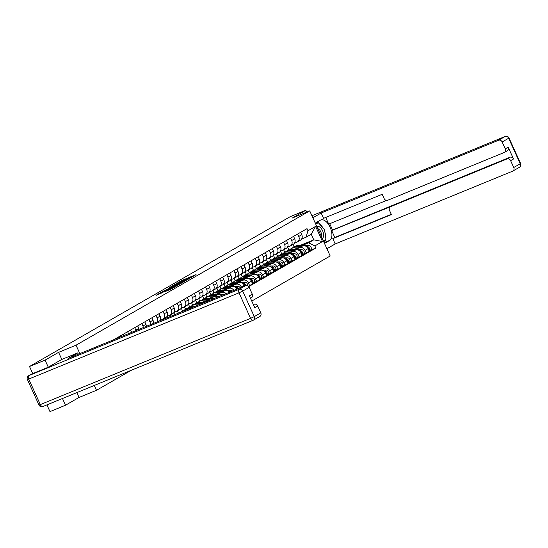 <?xml version="1.0" encoding="UTF-8"?>
<svg xmlns="http://www.w3.org/2000/svg" width="548" height="548" viewBox="0 0 548 548"><rect width="100%" height="100%" fill="white"/><g stroke="black" fill="none" stroke-linecap="round" stroke-linejoin="round"><path stroke-width="0.82" d="M190.786 277.699L196.054 274.637L182.244 280.302L176.209 283.659L190.149 277.576L191.56 277.11L190.786 277.699M165.626 291.365L171.031 289.145L176.415 286.035L160.948 292.413L156.009 295.379L161.9 292.885L164.277 291.509L160.331 292.995L163.9 291.235L174.168 287.118L165.647 291.42M76.028 345.192L58.595 352.343L45.066 360.118L29.51 366.496L290.282 216.638L305.839 210.261L292.303 218.036L309.73 210.884L76.028 345.192L79.844 353.611M183.683 281.747L189.834 278.213L176.024 283.878L169.435 287.556L183.683 281.747M183.224 282.138L176.751 285.734L162.503 291.543L172.901 286.72L174.511 285.775L168.866 287.953L183.224 282.138M62.479 398.506L65.52 405.219L49.971 411.603L46.923 404.883M65.52 405.219L79.056 397.444L96.489 390.292L131.369 370.249M251.751 301.064L330.191 255.991L309.73 210.884M45.066 360.118L48.279 367.201M29.51 366.496L32.729 373.599M306.688 212.138L305.839 210.261M297.66 234.03L298.763 236.462A4.562 3.877 60.1 0 1 297.448 241.894L300.441 240.175A4.562 3.877 -119.9 0 0 301.763 234.743L300.66 232.304M284.782 252.286L283.665 249.813M294.66 249.703L299.592 247.682A4.562 3.877 60.1 0 1 305.065 250.354L308.065 248.634A4.562 3.877 -119.9 0 0 302.585 245.956L293.454 249.703M308.065 248.634L309.312 251.381L302.53 254.662M297.448 241.894A4.562 3.877 60.1 0 1 297.05 242.086L294.523 243.127M305.065 250.354L306.318 253.108M280.514 251.203L281.809 254.06M290.577 238.099L291.68 240.538A4.562 3.877 60.1 0 1 290.358 245.97L293.358 244.244A4.562 3.877 -119.9 0 0 294.68 238.812L293.57 236.38M277.699 256.354L276.582 253.888M295.447 258.731L302.229 255.457L300.982 252.703A4.562 3.877 -119.9 0 0 295.502 250.032L286.371 253.772M290.358 245.97A4.562 3.877 60.1 0 1 289.967 246.162L287.44 247.196M287.577 253.772L292.502 251.751A4.562 3.877 60.1 0 1 297.982 254.43L299.229 257.176M273.431 255.272L274.726 258.129M283.494 242.175L284.597 244.607A4.562 3.877 60.1 0 1 283.275 250.039L286.275 248.319A4.562 3.877 -119.9 0 0 287.59 242.887L286.488 240.449M270.616 260.423L269.493 257.957M288.358 262.8L295.146 259.526L293.892 256.779A4.562 3.877 -119.9 0 0 288.419 254.101L279.288 257.848M283.275 250.039A4.562 3.877 60.1 0 1 282.884 250.231L280.35 251.272M280.494 257.848L285.419 255.827A4.562 3.877 60.1 0 1 290.899 258.498L292.146 261.252M266.342 259.348L267.643 262.204M276.404 246.244L277.514 248.676A4.562 3.877 60.1 0 1 276.192 254.108L279.185 252.388A4.562 3.877 -119.9 0 0 280.508 246.956L279.405 244.518M263.526 264.499L262.41 262.033M281.275 266.876L288.056 263.602L286.81 260.848A4.562 3.877 -119.9 0 0 281.329 258.17L272.198 261.917M276.192 254.108A4.562 3.877 60.1 0 1 275.802 254.299L273.267 255.341M273.404 261.917L278.336 259.896A4.562 3.877 60.1 0 1 283.816 262.567L285.063 265.321M259.259 263.417L260.553 266.273M269.321 250.313L270.424 252.751A4.562 3.877 60.1 0 1 269.109 258.183L272.103 256.457A4.562 3.877 -119.9 0 0 273.425 251.025L272.322 248.593M256.443 268.568L255.327 266.102M274.192 270.945L280.973 267.671L279.727 264.917A4.562 3.877 -119.9 0 0 274.247 262.245L265.116 265.992M269.109 258.183A4.562 3.877 60.1 0 1 268.712 258.375L266.184 259.41M266.321 265.986L271.253 263.965A4.562 3.877 60.1 0 1 276.726 266.643L277.973 269.39M252.176 267.486L253.471 270.342M262.239 254.388L263.341 256.82A4.562 3.877 60.1 0 1 262.019 262.252L265.02 260.533A4.562 3.877 -119.9 0 0 266.342 255.101L265.232 252.662M249.361 272.637L248.237 270.171M267.109 275.014L273.89 271.74L272.644 268.993A4.562 3.877 -119.9 0 0 267.164 266.314L258.033 270.061M262.019 262.252A4.562 3.877 60.1 0 1 261.629 262.444L259.101 263.485M259.238 270.061L264.163 268.041A4.562 3.877 60.1 0 1 269.643 270.712L270.89 273.466M245.093 271.561L246.388 274.418M255.156 258.457L256.259 260.896A4.562 3.877 60.1 0 1 254.936 266.328L257.937 264.602A4.562 3.877 -119.9 0 0 259.252 259.17L258.149 256.738M242.278 276.713L241.154 274.247M260.019 279.09L266.808 275.815L265.554 273.062A4.562 3.877 -119.9 0 0 260.081 270.39L250.95 274.13M254.936 266.328A4.562 3.877 60.1 0 1 254.546 266.52L252.012 267.554M252.155 274.13L257.081 272.109A4.562 3.877 60.1 0 1 262.561 274.781L263.807 277.535M238.003 275.63L239.305 278.487M248.066 262.526L249.176 264.965A4.562 3.877 60.1 0 1 247.854 270.397L250.847 268.671A4.562 3.877 -119.9 0 0 252.169 263.239L251.066 260.807M235.188 280.781L234.071 278.316M252.936 283.158L259.718 279.884L258.471 277.13A4.562 3.877 -119.9 0 0 252.991 274.459L243.86 278.206M247.854 270.397A4.562 3.877 60.1 0 1 247.456 270.589L244.929 271.623M245.066 278.206L249.998 276.178A4.562 3.877 60.1 0 1 255.471 278.857L256.724 281.604M230.92 279.706L232.215 282.556M240.983 266.602L242.086 269.034A4.562 3.877 60.1 0 1 240.764 274.466L243.764 272.746A4.562 3.877 -119.9 0 0 245.086 267.314L243.983 264.876M228.105 284.857L226.988 282.384M248.354 286.207L252.635 283.953L251.388 281.206A4.562 3.877 -119.9 0 0 245.908 278.528L236.777 282.275M240.764 274.466A4.562 3.877 60.1 0 1 240.373 274.658L237.846 275.699M237.983 282.275L242.915 280.254A4.562 3.877 60.1 0 1 248.388 282.926L249.635 285.679M223.837 283.775L225.132 286.631M233.9 270.671L235.003 273.11A4.562 3.877 60.1 0 1 233.681 278.542L236.681 276.815A4.562 3.877 -119.9 0 0 238.003 271.383L236.894 268.952M221.022 288.926L219.899 286.46M244.634 286.015L244.305 285.275A4.562 3.877 -119.9 0 0 238.825 282.604L229.694 286.344M233.681 278.542A4.562 3.877 60.1 0 1 233.29 278.733L230.763 279.768M230.9 286.344L235.825 284.323A4.562 3.877 60.1 0 1 241.305 287.001L241.449 287.323M216.755 287.844L218.049 290.7M226.817 274.747L227.92 277.178A4.562 3.877 60.1 0 1 226.598 282.61L229.591 280.891A4.562 3.877 -119.9 0 0 230.914 275.459L229.811 273.02M213.939 292.995L212.816 290.529M237.099 289.104A4.562 3.877 -119.9 0 0 231.742 286.673L222.611 290.419M226.598 282.61A4.562 3.877 60.1 0 1 226.208 282.802L223.673 283.843M223.81 290.419L228.742 288.392A4.562 3.877 60.1 0 1 233.873 290.426M209.665 291.92L210.966 294.776M219.727 278.816L220.83 281.247A4.562 3.877 60.1 0 1 219.515 286.679L222.509 284.96A4.562 3.877 -119.9 0 0 223.831 279.528L222.728 277.089M206.849 297.071L205.733 294.605M229.413 292.255A4.562 3.877 -119.9 0 0 224.653 290.741L215.522 294.488M219.515 286.679A4.562 3.877 60.1 0 1 219.118 286.871L216.59 287.912M216.727 294.488L221.659 292.468A4.562 3.877 60.1 0 1 226.098 293.618M202.582 295.989L203.877 298.845M212.645 282.884L213.747 285.323A4.562 3.877 60.1 0 1 212.425 290.755L215.426 289.029A4.562 3.877 -119.9 0 0 216.748 283.597L215.645 281.165M199.767 301.14L198.65 298.674M221.495 295.509A4.562 3.877 -119.9 0 0 217.57 294.817L208.439 298.564M212.425 290.755A4.562 3.877 60.1 0 1 212.035 290.947L209.507 291.981M209.644 298.557L214.569 296.536A4.562 3.877 60.1 0 1 218.049 296.92M195.499 300.057L196.794 302.914M205.562 286.96L206.665 289.392A4.562 3.877 60.1 0 1 205.342 294.824L208.343 293.105A4.562 3.877 -119.9 0 0 209.665 287.673L208.555 285.234M192.684 305.209L191.56 302.743M213.22 298.9A4.562 3.877 -119.9 0 0 210.487 298.886L201.356 302.633M205.342 294.824A4.562 3.877 60.1 0 1 204.952 295.016L202.418 296.057M202.561 302.633L207.487 300.612A4.562 3.877 60.1 0 1 209.507 300.42M188.416 304.133L189.711 306.99M198.472 291.029L199.582 293.461A4.562 3.877 60.1 0 1 198.26 298.9L201.253 297.174A4.562 3.877 -119.9 0 0 202.575 291.742L201.472 289.31M185.594 309.284L184.477 306.818M198.26 298.9A4.562 3.877 60.1 0 1 197.869 299.092L195.335 300.126M181.326 308.202L182.621 311.059M191.389 295.098L192.492 297.537A4.562 3.877 60.1 0 1 191.177 302.969L194.17 301.242A4.562 3.877 -119.9 0 0 195.492 295.81L194.389 293.379M178.429 313.168L177.394 310.887M191.177 302.969A4.562 3.877 60.1 0 1 190.779 303.16L188.252 304.195M174.243 312.271L175.244 314.477M184.306 299.174L185.409 301.606A4.562 3.877 60.1 0 1 184.087 307.038L187.087 305.318A4.562 3.877 -119.9 0 0 188.409 299.886L187.3 297.448M170.901 316.258L170.312 314.956M184.087 307.038A4.562 3.877 60.1 0 1 183.696 307.229L181.169 308.271M167.161 316.347L167.715 317.566M177.223 303.243L178.326 305.681A4.562 3.877 60.1 0 1 177.004 311.113L180.004 309.387A4.562 3.877 -119.9 0 0 181.32 303.955L180.217 301.523M177.004 311.113A4.562 3.877 60.1 0 1 176.614 311.305L174.079 312.339M170.133 307.312L171.243 309.75A4.562 3.877 60.1 0 1 169.921 315.182L172.915 313.463A4.562 3.877 -119.9 0 0 174.237 308.031L173.134 305.592M169.921 315.182A4.562 3.877 60.1 0 1 169.531 315.374L166.996 316.415M163.051 311.387L164.153 313.819A4.562 3.877 60.1 0 1 162.838 319.251L165.832 317.532A4.562 3.877 -119.9 0 0 167.154 312.1L166.051 309.661M162.838 319.251A4.562 3.877 60.1 0 1 162.441 319.443L159.913 320.484M159.605 320.895A4.562 3.877 -119.9 0 0 160.071 316.169L158.961 313.737M155.968 315.456L157.071 317.895A4.562 3.877 60.1 0 1 157.077 321.929M153.296 323.478A4.562 3.877 -119.9 0 0 152.981 320.244L151.878 317.806M148.885 319.532L149.988 321.964A4.562 3.877 60.1 0 1 150.412 324.663M146.364 326.327A4.562 3.877 -119.9 0 0 145.898 324.313L144.795 321.882M141.795 323.601L142.905 326.033A4.562 3.877 60.1 0 1 143.329 327.567M139.13 329.293A4.562 3.877 -119.9 0 0 138.815 328.382L137.712 325.95M134.712 327.67L135.815 330.108A4.562 3.877 60.1 0 1 136 330.574M131.678 332.348L130.623 330.019M127.629 331.746L128.492 333.657M124.149 335.438L123.54 334.095M120.546 335.814L120.964 336.746M116.621 338.527L116.457 338.164M301.743 245.634L308.551 242.839L313.771 239.839L311.237 234.243L306.01 237.25L301.606 239.058M299.646 245.634L313.771 239.839L322.491 241.538L314.86 245.922L308.551 242.839M287.597 247.134L288.892 249.991M294.091 246.936L292.975 244.463M306.01 237.25L307.99 230.77L315.614 226.386L322.491 241.538M248.73 286.597L315.826 248.039L314.86 245.922M307.99 230.77L307.024 228.646L113.854 339.657M94.29 385.456L96.489 390.292M58.595 352.343L61.814 359.426M76.864 392.608L79.056 397.444M309.613 250.587L315.826 248.039M315.614 226.386L311.237 234.243M188.594 278.877L174.367 284.939L188.656 279.014M177.497 284.905L181.059 283.145L173.969 286.282L177.497 284.905L177.682 285.309M294.68 249.203L293.68 249.203A4.665 3.959 -119.9 0 0 291.94 249.662A4.665 3.959 -119.9 0 0 291.858 249.703M292.488 249.703A4.665 3.959 60.1 0 1 292.824 249.306M289.961 249.737A5.953 5.055 60.1 0 1 291.296 248.539L292.933 247.6A5.953 5.055 60.1 0 1 295.153 247.018L300.016 247.011M291.296 248.539A5.953 5.055 60.1 0 1 293.516 247.956L297.722 247.956M307.017 247.107A2.48 2.11 60.1 0 1 308.832 250.333M292.988 249.703A4.665 3.959 60.1 0 1 293.29 249.224M293.331 247.401A5.953 5.055 60.1 0 1 293.701 247.155A5.953 5.055 60.1 0 1 295.92 246.573L301.099 246.573M293.701 247.155L295.338 246.216A5.953 5.055 60.1 0 1 297.557 245.634L308.798 245.627A2.48 2.11 60.1 0 1 311.168 247.477A2.48 2.11 60.1 0 1 310.346 250.169A2.48 2.11 60.1 0 1 310.134 250.272M306.394 246.566L307.161 246.566A2.48 2.11 60.1 0 1 309.435 248.176A2.48 2.11 60.1 0 1 309.065 250.84M287.597 253.272L286.59 253.272A4.665 3.959 -119.9 0 0 284.857 253.731A4.665 3.959 -119.9 0 0 284.775 253.779M285.405 253.779A4.665 3.959 60.1 0 1 285.741 253.375M282.878 253.806A5.953 5.055 60.1 0 1 284.213 252.614L285.844 251.669A5.953 5.055 60.1 0 1 288.063 251.087L292.927 251.087M284.213 252.614A5.953 5.055 60.1 0 1 286.433 252.032L290.639 252.025M299.934 251.176A2.48 2.11 60.1 0 1 301.749 254.402M285.905 253.779A4.665 3.959 60.1 0 1 286.207 253.292M286.241 251.47A5.953 5.055 60.1 0 1 286.618 251.231A5.953 5.055 60.1 0 1 288.837 250.648L294.009 250.642M286.618 251.231L288.255 250.292A5.953 5.055 60.1 0 1 290.474 249.71L301.715 249.696A2.48 2.11 60.1 0 1 304.078 251.553A2.48 2.11 60.1 0 1 303.263 254.238A2.48 2.11 60.1 0 1 303.044 254.347M299.311 250.635L300.078 250.635A2.48 2.11 60.1 0 1 302.352 252.244A2.48 2.11 60.1 0 1 301.982 254.909M280.508 257.348L279.507 257.348A4.665 3.959 -119.9 0 0 277.768 257.8A4.665 3.959 -119.9 0 0 277.692 257.848M278.322 257.848A4.665 3.959 60.1 0 1 278.651 257.45M275.788 257.875A5.953 5.055 60.1 0 1 277.124 256.683L278.761 255.745A5.953 5.055 60.1 0 1 280.98 255.163L285.844 255.156M277.124 256.683A5.953 5.055 60.1 0 1 279.343 256.101L283.549 256.094M292.851 255.245A2.48 2.11 60.1 0 1 294.666 258.471M278.822 257.848A4.665 3.959 60.1 0 1 279.117 257.368M279.158 255.539A5.953 5.055 60.1 0 1 279.535 255.3A5.953 5.055 60.1 0 1 281.754 254.717L286.926 254.71M279.535 255.3L281.165 254.361A5.953 5.055 60.1 0 1 283.385 253.779L294.625 253.765A2.48 2.11 60.1 0 1 296.995 255.621A2.48 2.11 60.1 0 1 296.173 258.314A2.48 2.11 60.1 0 1 295.961 258.416M292.228 254.71L292.995 254.704A2.48 2.11 60.1 0 1 295.269 256.32A2.48 2.11 60.1 0 1 294.899 258.985M315.278 223.105L320.443 220.132A11.166 5.857 67.7 0 1 320.813 219.954A11.166 5.857 67.7 0 1 330.314 227.701A11.166 5.857 67.7 0 1 329.656 240.428L324.485 243.401M326.896 248.724L335.198 243.949L332.787 238.627L391.409 214.583L389.484 210.343A2.98 2.528 -119.9 0 1 390.347 206.802A2.98 2.528 -119.9 0 1 390.601 206.678L507.058 158.913L509.962 157.242A2.98 2.528 60.1 0 1 513.538 158.982L508.174 147.165A2.98 2.528 60.1 0 1 507.318 150.707L504.407 152.378A2.98 2.528 -119.9 0 0 505.27 148.837L502.16 141.98A2.98 2.528 -119.9 0 0 498.584 140.24L505.085 136.507L311.928 215.734L505.181 136.459A2.98 1.562 -112.3 0 1 505.414 136.397M329.697 223.735L332.54 230.016L331.636 230.537L334.787 237.483L332.787 238.627M325.704 217.46L328.731 224.132L386.539 200.417M504.407 152.378A2.98 2.528 -119.9 0 1 504.153 152.508L387.696 200.273A2.98 2.528 -119.9 0 1 384.121 198.527L382.203 194.287L323.58 218.337L321.162 213.014L498.584 140.24M312.86 217.782L321.162 213.014M335.198 243.949L512.62 171.175A2.98 2.528 -119.9 0 0 512.88 171.051A2.98 2.528 -119.9 0 0 513.736 167.51L510.626 160.653A2.98 2.528 -119.9 0 0 507.058 158.913M331.636 230.537L390.601 206.678M332.54 230.016L509.962 157.242M334.787 237.483L391.279 214.309M392.108 205.815A2.98 2.528 60.1 0 1 392.341 205.658A2.98 2.528 60.1 0 1 392.601 205.527M324.08 242.517A11.166 5.857 67.7 0 0 325.512 239.764M325.731 238.092A11.166 5.857 67.7 0 0 324.943 232.4M322.923 227.845A11.166 5.857 67.7 0 0 318.868 223.303M317.963 222.783A11.166 5.857 67.7 0 0 316.634 222.324M323.464 241.154L325.327 239.866M317.676 222.899L315.566 223.742L318.285 222.652L324.56 229.681L325.937 239.517L323.389 240.983M324.06 240.599L325.354 240.065M30.846 374.455A2.98 2.528 60.1 0 1 31.078 374.298A2.98 2.528 60.1 0 1 31.339 374.168L48.142 367.276L61.766 359.447L77.789 352.878L78.391 354.207M77.789 352.878L68.205 358.385L245.627 285.611A2.98 2.528 60.1 0 1 249.196 287.351L252.306 294.208A2.98 2.528 60.1 0 1 251.45 297.749L250.498 298.297M253.395 304.681L254.094 304.284A2.98 2.528 60.1 0 1 257.67 306.024L260.779 312.881A2.98 2.528 60.1 0 1 259.916 316.422L253.423 320.155A2.98 2.528 -119.9 0 0 254.286 316.614L260.779 312.881M252.306 294.208L249.402 295.879L254.765 307.695L257.67 306.024M254.094 304.284L253.354 304.585M322.217 238.407A6.453 3.384 67.7 0 0 322.608 230.797A6.453 3.384 67.7 0 0 316.902 226.694M321.19 236.14A4.418 2.315 67.7 0 0 320.751 231.715A4.418 2.315 67.7 0 0 317.819 228.721M315.737 224.118L318.285 222.652M273.425 261.417L272.425 261.417A4.665 3.959 -119.9 0 0 270.685 261.876A4.665 3.959 -119.9 0 0 270.602 261.917M271.233 261.917A4.665 3.959 60.1 0 1 271.568 261.519M268.705 261.951A5.953 5.055 60.1 0 1 270.041 260.752L271.678 259.814A5.953 5.055 60.1 0 1 273.897 259.231L278.761 259.231M270.041 260.752A5.953 5.055 60.1 0 1 272.26 260.17L276.466 260.17M285.761 259.32A2.48 2.11 60.1 0 1 287.584 262.547M271.733 261.917A4.665 3.959 60.1 0 1 272.034 261.437M272.075 259.615A5.953 5.055 60.1 0 1 272.452 259.368A5.953 5.055 60.1 0 1 274.664 258.786L279.843 258.786M272.452 259.368L274.082 258.43A5.953 5.055 60.1 0 1 276.302 257.848L287.542 257.841A2.48 2.11 60.1 0 1 289.913 259.69A2.48 2.11 60.1 0 1 289.091 262.382A2.48 2.11 60.1 0 1 288.878 262.485M285.145 258.779L285.905 258.779A2.48 2.11 60.1 0 1 288.18 260.389A2.48 2.11 60.1 0 1 287.81 263.054M266.342 265.485L265.335 265.485A4.665 3.959 -119.9 0 0 263.602 265.944A4.665 3.959 -119.9 0 0 263.519 265.992M264.15 265.992A4.665 3.959 60.1 0 1 264.485 265.588M261.622 266.02A5.953 5.055 60.1 0 1 262.958 264.828L264.595 263.889A5.953 5.055 60.1 0 1 266.808 263.307L271.678 263.3M262.958 264.828A5.953 5.055 60.1 0 1 265.177 264.246L269.383 264.239M278.679 263.389A2.48 2.11 60.1 0 1 280.494 266.616M264.65 265.992A4.665 3.959 60.1 0 1 264.951 265.506M264.992 263.684A5.953 5.055 60.1 0 1 265.362 263.444A5.953 5.055 60.1 0 1 267.582 262.862L272.76 262.855M265.362 263.444L266.999 262.506A5.953 5.055 60.1 0 1 269.219 261.923L280.46 261.91A2.48 2.11 60.1 0 1 282.83 263.766A2.48 2.11 60.1 0 1 282.008 266.451A2.48 2.11 60.1 0 1 281.795 266.561M278.055 262.848L278.822 262.848A2.48 2.11 60.1 0 1 281.097 264.458A2.48 2.11 60.1 0 1 280.727 267.123M259.259 269.561L258.252 269.561A4.665 3.959 -119.9 0 0 256.512 270.013A4.665 3.959 -119.9 0 0 256.437 270.061M257.067 270.061A4.665 3.959 60.1 0 1 257.402 269.664M254.532 270.096A5.953 5.055 60.1 0 1 255.875 268.897L257.505 267.958A5.953 5.055 60.1 0 1 259.725 267.376L264.588 267.369M255.875 268.897A5.953 5.055 60.1 0 1 258.094 268.315L262.3 268.315M271.596 267.458A2.48 2.11 60.1 0 1 273.411 270.685M257.567 270.061A4.665 3.959 60.1 0 1 257.868 269.582M257.903 267.753A5.953 5.055 60.1 0 1 258.279 267.513A5.953 5.055 60.1 0 1 260.499 266.931L265.67 266.924M258.279 267.513L259.916 266.575A5.953 5.055 60.1 0 1 262.136 265.992L273.377 265.979A2.48 2.11 60.1 0 1 275.74 267.835A2.48 2.11 60.1 0 1 274.918 270.527A2.48 2.11 60.1 0 1 274.706 270.63M270.972 266.924L271.74 266.924A2.48 2.11 60.1 0 1 274.014 268.534A2.48 2.11 60.1 0 1 273.644 271.198M252.169 273.63L251.169 273.63A4.665 3.959 -119.9 0 0 249.429 274.089A4.665 3.959 -119.9 0 0 249.354 274.137M249.984 274.13A4.665 3.959 60.1 0 1 250.313 273.733M247.449 274.164A5.953 5.055 60.1 0 1 248.785 272.966L250.422 272.027A5.953 5.055 60.1 0 1 252.642 271.445L257.505 271.445M248.785 272.966A5.953 5.055 60.1 0 1 251.005 272.39L255.21 272.383M264.513 271.534A2.48 2.11 60.1 0 1 266.328 274.76M250.484 274.13A4.665 3.959 60.1 0 1 250.779 273.651M250.82 271.829A5.953 5.055 60.1 0 1 251.196 271.589A5.953 5.055 60.1 0 1 253.416 271.007L258.588 271M251.196 271.589L252.827 270.644A5.953 5.055 60.1 0 1 255.046 270.061L266.287 270.054A2.48 2.11 60.1 0 1 268.657 271.904A2.48 2.11 60.1 0 1 267.835 274.596A2.48 2.11 60.1 0 1 267.623 274.699M263.889 270.993L264.657 270.993A2.48 2.11 60.1 0 1 266.931 272.603A2.48 2.11 60.1 0 1 266.554 275.267M245.086 277.699L244.086 277.706A4.665 3.959 -119.9 0 0 242.346 278.158A4.665 3.959 -119.9 0 0 242.264 278.206M242.894 278.206A4.665 3.959 60.1 0 1 243.23 277.802M240.367 278.233A5.953 5.055 60.1 0 1 241.702 277.041L243.339 276.103A5.953 5.055 60.1 0 1 245.559 275.521L250.422 275.514M241.702 277.041A5.953 5.055 60.1 0 1 243.922 276.459L248.128 276.452M257.423 275.603A2.48 2.11 60.1 0 1 259.238 278.829M243.394 278.206A4.665 3.959 60.1 0 1 243.696 277.726M243.737 275.897A5.953 5.055 60.1 0 1 244.107 275.658A5.953 5.055 60.1 0 1 246.326 275.075L251.505 275.069M244.107 275.658L245.744 274.719A5.953 5.055 60.1 0 1 247.963 274.137L259.204 274.123A2.48 2.11 60.1 0 1 261.574 275.98A2.48 2.11 60.1 0 1 260.752 278.672A2.48 2.11 60.1 0 1 260.54 278.774M256.807 275.062L257.567 275.062A2.48 2.11 60.1 0 1 259.841 276.671A2.48 2.11 60.1 0 1 259.471 279.343M238.003 281.775L236.996 281.775A4.665 3.959 -119.9 0 0 235.263 282.227A4.665 3.959 -119.9 0 0 235.181 282.275M235.811 282.275A4.665 3.959 60.1 0 1 236.147 281.877M233.284 282.309A5.953 5.055 60.1 0 1 234.619 281.11L236.257 280.172A5.953 5.055 60.1 0 1 238.469 279.59L243.333 279.583M234.619 281.11A5.953 5.055 60.1 0 1 236.839 280.528L241.045 280.528M250.34 279.679A2.48 2.11 60.1 0 1 252.155 282.898M236.311 282.275A4.665 3.959 60.1 0 1 236.613 281.795M236.654 279.973A5.953 5.055 60.1 0 1 237.024 279.727A5.953 5.055 60.1 0 1 239.243 279.144L244.422 279.144M237.024 279.727L238.661 278.788A5.953 5.055 60.1 0 1 240.88 278.206L252.121 278.199A2.48 2.11 60.1 0 1 254.491 280.049A2.48 2.11 60.1 0 1 253.669 282.741A2.48 2.11 60.1 0 1 253.457 282.843M249.717 279.138L250.484 279.138A2.48 2.11 60.1 0 1 252.758 280.747A2.48 2.11 60.1 0 1 252.388 283.412M230.92 285.844L229.913 285.844A4.665 3.959 -119.9 0 0 228.174 286.303A4.665 3.959 -119.9 0 0 228.098 286.351M228.728 286.351A4.665 3.959 60.1 0 1 229.057 285.946M226.194 286.378A5.953 5.055 60.1 0 1 227.536 285.186L229.167 284.241A5.953 5.055 60.1 0 1 231.386 283.659L236.25 283.659M227.536 285.186A5.953 5.055 60.1 0 1 229.749 284.604L233.962 284.597M243.257 283.748A2.48 2.11 60.1 0 1 245.086 285.83M229.228 286.351A4.665 3.959 60.1 0 1 229.53 285.864M229.564 284.042A5.953 5.055 60.1 0 1 229.941 283.802A5.953 5.055 60.1 0 1 232.16 283.22L237.332 283.213M229.941 283.802L231.578 282.857A5.953 5.055 60.1 0 1 233.797 282.282L245.031 282.268A2.48 2.11 60.1 0 1 247.463 285.638M242.634 283.206L243.401 283.206A2.48 2.11 60.1 0 1 245.881 285.522M223.831 289.919L222.831 289.919A4.665 3.959 -119.9 0 0 221.091 290.372A4.665 3.959 -119.9 0 0 221.015 290.419M221.645 290.419A4.665 3.959 60.1 0 1 221.974 290.022M219.111 290.447A5.953 5.055 60.1 0 1 220.447 289.255L222.084 288.317A5.953 5.055 60.1 0 1 224.303 287.734L229.167 287.727M220.447 289.255A5.953 5.055 60.1 0 1 222.666 288.673L226.872 288.666M236.174 287.816A2.48 2.11 60.1 0 1 237.585 288.906M222.146 290.419A4.665 3.959 60.1 0 1 222.44 289.94M222.481 288.111A5.953 5.055 60.1 0 1 222.858 287.871A5.953 5.055 60.1 0 1 225.077 287.289L230.249 287.282M222.858 287.871L224.488 286.933A5.953 5.055 60.1 0 1 226.708 286.351L237.948 286.337A2.48 2.11 60.1 0 1 240.175 287.844M235.551 287.282L236.318 287.275A2.48 2.11 60.1 0 1 238.421 288.563M216.748 293.988L215.748 293.988A4.665 3.959 -119.9 0 0 214.008 294.447A4.665 3.959 -119.9 0 0 213.926 294.488M214.556 294.488A4.665 3.959 60.1 0 1 214.891 294.091M212.028 294.523A5.953 5.055 60.1 0 1 213.364 293.324L215.001 292.385A5.953 5.055 60.1 0 1 217.22 291.803L222.084 291.796M213.364 293.324A5.953 5.055 60.1 0 1 215.583 292.742L219.789 292.742M229.085 291.892A2.48 2.11 60.1 0 1 229.667 292.159M215.056 294.488A4.665 3.959 60.1 0 1 215.357 294.009M215.398 292.187A5.953 5.055 60.1 0 1 215.768 291.94A5.953 5.055 60.1 0 1 217.988 291.358L223.166 291.358M215.768 291.94L217.405 291.002A5.953 5.055 60.1 0 1 219.625 290.419L230.866 290.413A2.48 2.11 60.1 0 1 232.414 291.029M228.468 291.351L229.228 291.351A2.48 2.11 60.1 0 1 230.55 291.789M209.665 298.057L208.658 298.057A4.665 3.959 -119.9 0 0 206.925 298.516A4.665 3.959 -119.9 0 0 206.843 298.564M207.473 298.564A4.665 3.959 60.1 0 1 207.808 298.16M204.945 298.591A5.953 5.055 60.1 0 1 206.281 297.4L207.911 296.461A5.953 5.055 60.1 0 1 210.131 295.879L214.994 295.872M206.281 297.4A5.953 5.055 60.1 0 1 208.5 296.817L212.706 296.811M207.973 298.564A4.665 3.959 60.1 0 1 208.274 298.078M208.309 296.256A5.953 5.055 60.1 0 1 208.685 296.016A5.953 5.055 60.1 0 1 210.905 295.434L216.076 295.427M208.685 296.016L210.322 295.077A5.953 5.055 60.1 0 1 212.542 294.495L223.783 294.481A2.48 2.11 60.1 0 1 223.974 294.488M202.575 302.133L201.575 302.133A4.665 3.959 -119.9 0 0 199.835 302.585A4.665 3.959 -119.9 0 0 199.76 302.633M200.39 302.633A4.665 3.959 60.1 0 1 200.719 302.236M197.855 302.667A5.953 5.055 60.1 0 1 199.191 301.469L200.828 300.53A5.953 5.055 60.1 0 1 203.048 299.948L207.911 299.941M199.191 301.469A5.953 5.055 60.1 0 1 201.411 300.886L205.623 300.879M200.89 302.633A4.665 3.959 60.1 0 1 201.191 302.154M201.226 300.325A5.953 5.055 60.1 0 1 201.602 300.085A5.953 5.055 60.1 0 1 203.822 299.503L208.994 299.496M201.602 300.085L203.24 299.146A5.953 5.055 60.1 0 1 205.452 298.564L214.063 298.557M195.424 306.202L194.492 306.202A4.665 3.959 -119.9 0 0 192.752 306.661A4.665 3.959 -119.9 0 0 192.677 306.709M193.307 306.702A4.665 3.959 60.1 0 1 193.636 306.305M190.773 306.736A5.953 5.055 60.1 0 1 192.108 305.537L193.745 304.599A5.953 5.055 60.1 0 1 195.965 304.017L200.753 304.017M192.108 305.537A5.953 5.055 60.1 0 1 194.328 304.955L198.465 304.955M193.807 306.702A4.665 3.959 60.1 0 1 194.102 306.222M194.143 304.4A5.953 5.055 60.1 0 1 194.519 304.154A5.953 5.055 60.1 0 1 196.739 303.578L201.835 303.571M194.519 304.154L196.15 303.215A5.953 5.055 60.1 0 1 198.369 302.633L204.13 302.633M183.69 310.805A5.953 5.055 60.1 0 1 185.025 309.613L186.663 308.675A5.953 5.055 60.1 0 1 188.882 308.092L190.82 308.086M185.025 309.613A5.953 5.055 60.1 0 1 187.245 309.031L188.533 309.031M187.06 308.469A5.953 5.055 60.1 0 1 187.43 308.229A5.953 5.055 60.1 0 1 189.649 307.647L191.903 307.647M187.43 308.229L189.067 307.291A5.953 5.055 60.1 0 1 191.286 306.709L194.198 306.702M179.984 312.531A5.953 5.055 60.1 0 1 180.347 312.298A5.953 5.055 60.1 0 1 181.826 311.778M180.347 312.298L181.984 311.36A5.953 5.055 60.1 0 1 184.203 310.778L184.265 310.778M241.305 287.001L244.305 285.275M248.388 282.926L251.388 281.206M255.471 278.857L258.471 277.13M262.561 274.781L265.554 273.062M269.643 270.712L272.644 268.993M276.726 266.643L279.727 264.917M283.816 262.567L286.81 260.848M290.899 258.498L293.892 256.779M297.982 254.43L300.982 252.703M135.815 330.108L138.815 328.382M142.905 326.033L145.898 324.313M149.988 321.964L152.981 320.244M157.071 317.895L160.071 316.169M164.153 313.819L167.154 312.1M171.243 309.75L174.237 308.031M178.326 305.681L181.32 303.955M185.409 301.606L188.409 299.886M192.492 297.537L195.492 295.81M199.582 293.461L202.575 291.742M207.487 300.612L210.487 298.886M206.665 289.392L209.665 287.673M214.569 296.536L217.57 294.817M213.747 285.323L216.748 283.597M221.659 292.468L224.653 290.741M220.83 281.247L223.831 279.528M228.742 288.392L231.742 286.673M227.92 277.178L230.914 275.459M235.825 284.323L238.825 282.604M235.003 273.11L238.003 271.383M242.915 280.254L245.908 278.528M242.086 269.034L245.086 267.314M249.998 276.178L252.991 274.459M249.176 264.965L252.169 263.239M257.081 272.109L260.081 270.39M256.259 260.896L259.252 259.17M264.163 268.041L267.164 266.314M263.341 256.82L266.342 255.101M271.253 263.965L274.247 262.245M270.424 252.751L273.425 251.025M278.336 259.896L281.329 258.17M277.514 248.676L280.508 246.956M285.419 255.827L288.419 254.101M284.597 244.607L287.59 242.887M292.502 251.751L295.502 250.032M291.68 240.538L294.68 238.812M299.592 247.682L302.585 245.956M298.763 236.462L301.763 234.743M181.203 281.254L181.032 280.871M182.443 280.74L182.244 280.302M175.976 284.912L175.778 284.474M184.258 281.494L184.066 281.076M165.044 290.536L164.873 290.159M166.284 290.022L166.085 289.591M171.88 287.727L171.688 287.289M173.127 287.221L172.901 286.72M174.49 286.659L174.291 286.22M168.044 290.44L167.873 290.07M169.284 289.933L169.085 289.495M170.784 289.276L170.606 288.878M161.694 293.002L161.509 292.605M295.153 247.018L293.516 247.956M297.557 245.634L295.92 246.573M308.798 245.627L307.161 246.566M288.063 251.087L286.433 252.032M290.474 249.71L288.837 250.648M301.715 249.696L300.078 250.635M280.98 255.163L279.343 256.101M283.385 253.779L281.754 254.717M294.625 253.765L292.995 254.704M505.27 148.837L508.174 147.165M513.538 158.982L510.626 160.653M513.736 167.51L520.237 163.777L508.654 138.247L502.16 141.98M324.156 242.682L329.656 240.428M520.237 163.777A2.98 2.528 60.1 0 1 519.374 167.318A2.98 2.98 0 0 0 520.6 163.51L520.237 163.777M508.654 138.247L509.024 137.98A2.98 2.98 0 0 0 505.181 136.459A2.98 1.562 -112.3 0 0 505.085 136.507A2.98 2.528 60.1 0 1 508.654 138.247M31.339 374.168L28.886 375.579L239.134 289.344A2.98 1.562 -112.3 0 0 238.996 292.831L28.749 379.072L40.326 404.595L250.58 318.361L238.996 292.831L242.702 291.084L254.286 316.614L250.58 318.361A2.98 1.562 -112.3 0 0 253.066 320.327A2.98 2.98 0 0 0 253.423 320.155A2.98 2.528 -119.9 0 1 253.169 320.279A2.98 1.562 -112.3 0 1 253.066 320.327L42.819 406.568A2.98 1.562 -112.3 0 1 40.326 404.595L38.977 405.041A2.98 2.98 0 0 0 42.819 406.568A2.98 1.562 -112.3 0 0 42.915 406.52L252.964 320.361M249.196 287.351L242.702 291.084A2.98 2.528 -119.9 0 0 239.134 289.344L245.627 285.611M28.626 375.702A2.98 2.98 0 0 0 27.4 379.517L28.749 379.072A2.98 1.562 -112.3 0 1 28.886 375.579A2.98 2.528 -119.9 0 0 28.626 375.702L31.078 374.298M273.897 259.231L272.26 260.17M276.302 257.848L274.664 258.786M287.542 257.841L285.905 258.779M266.808 263.307L265.177 264.246M269.219 261.923L267.582 262.862M280.46 261.91L278.822 262.848M259.725 267.376L258.094 268.315M262.136 265.992L260.499 266.931M273.377 265.979L271.74 266.924M252.642 271.445L251.005 272.39M255.046 270.061L253.416 271.007M266.287 270.054L264.657 270.993M245.559 275.521L243.922 276.459M247.963 274.137L246.326 275.075M259.204 274.123L257.567 275.062M238.469 279.59L236.839 280.528M240.88 278.206L239.243 279.144M252.121 278.199L250.484 279.138M231.386 283.659L229.749 284.604M233.797 282.282L232.16 283.22M245.031 282.268L243.401 283.206M224.303 287.734L222.666 288.673M226.708 286.351L225.077 287.289M237.948 286.337L236.318 287.275M217.22 291.803L215.583 292.742M219.625 290.419L217.988 291.358M230.866 290.413L229.228 291.351M210.131 295.879L208.5 296.817M212.542 294.495L210.905 295.434M223.783 294.481L223.242 294.79M203.048 299.948L201.411 300.886M205.452 298.564L203.822 299.503M195.965 304.017L194.328 304.955M198.369 302.633L196.739 303.578M188.882 308.092L187.245 309.031M191.286 306.709L189.649 307.647M174.607 285.474L174.367 284.939M174.065 286.837L173.853 286.371M160.564 293.509L160.331 292.995M310.346 250.169L309.086 250.888M303.263 254.238L302.003 254.964M296.173 258.314L294.92 259.033M512.88 171.051L519.374 167.318M520.6 163.51L509.024 137.98M392.341 205.658L390.347 206.802M27.4 379.517L38.977 405.041M289.091 262.382L287.837 263.102M282.008 266.451L280.747 267.177M274.918 270.527L273.664 271.246M267.835 274.596L266.581 275.322M260.752 278.672L259.499 279.391M253.669 282.741L252.409 283.46"/></g></svg>
